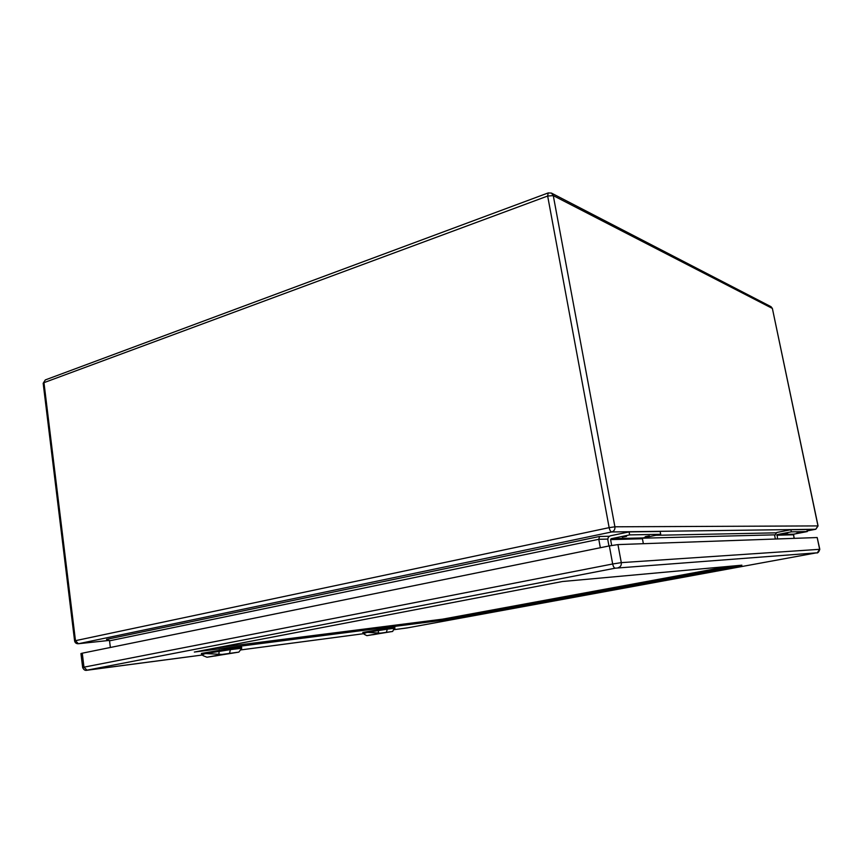 <?xml version="1.0" encoding="UTF-8"?>
<svg xmlns="http://www.w3.org/2000/svg" width="863" height="863" viewBox="0 0 863 863"><rect width="100%" height="100%" fill="white"/><g stroke="black" fill="none" stroke-linecap="round" stroke-linejoin="round"><path stroke-width="1.29" d="M608.954 545.977L607.876 540.162C607.66 537.876 608.566 536.408 610.583 535.761L629.084 531.91L660.152 531.489L660.691 534.305L642.946 537.929L642.428 538.76L643.356 543.69M775.373 539.019L774.672 535.621L776.743 532.482L790.896 529.72L791.339 531.845L777.175 534.596L777.52 538.944M791.339 531.845L807.347 531.543L806.916 529.504L790.896 529.72M110.367 647.477L109.536 640.821L106.527 639.364L599.526 536.473L609.397 536.268M794.316 538.35L793.345 534.37M600.335 547.725L598.793 539.299L599.526 536.473M626.56 536.365L622.277 537.185L626.56 536.365M649.354 535.88L645.222 536.667L649.354 535.88M787.833 532.913L784.64 533.517L787.833 532.913M799.613 532.665L796.495 533.248L799.613 532.665M807.347 531.543L793.647 534.186L793.992 538.361M629.084 531.91L629.645 534.898L660.691 534.305M629.645 534.898L611.133 538.717L610.594 539.602L611.673 545.448M367.476 632.363L380.572 633.14L366.883 635.653L364.779 634.596C363.787 633.69 364.682 632.946 367.476 632.363L363.032 633.334L362.848 632.406L387.185 628.221L387.314 629.159L367.476 632.363M386.387 632.396L372.773 634.769L386.387 632.396M380.572 633.14L392.654 631.446L394.855 627.282L387.185 628.221M392.654 631.446L366.883 635.653M394.963 628.21L387.314 629.159L386.387 632.245M205.739 653.571L222.028 654.424L206.98 657.239L203.269 655.74C202.255 654.855 203.075 654.132 205.739 653.571L201.608 654.542L201.403 653.42L230.238 648.501L230.378 649.623L205.739 653.571M230.54 653.323L214.693 656.063L230.54 653.323M241.705 648.286L241.608 647.153L230.238 648.501M222.028 654.424L238.857 652.115L206.98 657.239M238.857 652.115L241.726 648.264L230.378 649.623L229.547 653.269M728.415 566.419L442.622 619.149L216.699 647.768M194.337 652.05L562.439 581.511L741.889 565.189L442.795 620.227L194.337 652.05M87.12 670.227L202.266 655.017L86.98 670.173L615.254 568.178L816.376 552.859C817.703 553.377 818.836 552.191 819.796 549.3L817.185 537.541L617.94 544.596L609.332 545.901L82.265 653.194L80.949 653.55L82.654 667.487C84.412 671.403 86.732 670.195 87.077 670.238L86.915 670.26M442.622 619.149L442.795 620.227M817.984 525.977L772.374 308.436L553.28 195.621L614.909 526.797L817.973 525.912L815.751 529.256L807.207 530.907L815.751 529.256L611.748 531.953L78.479 643.722L109.407 640.4L78.371 643.733L75.469 640.67L609.149 527.649L547.66 196.03L43.97 382.654L75.469 640.67L74.596 640.918C75.038 642.859 76.289 643.798 78.371 643.733M655.761 535.308L775.837 532.838M774.629 534.844L642.547 538.188M607.822 539.073L598.793 539.299L109.536 640.821M793.647 534.186L777.175 534.596M793.248 534.79L776.765 535.222M611.133 538.717L642.946 537.929M610.594 539.602L642.428 538.76M614.909 526.797C615.157 529.472 614.1 531.187 611.748 531.953C610.616 531.705 609.753 530.27 609.149 527.649L614.909 526.797M815.815 529.246L818.07 525.934L772.439 308.738M772.374 308.436L771.015 306.689L772.374 308.436M553.28 195.621L551.414 193.075L548.21 192.924L547.66 196.03L553.28 195.621M74.596 640.918L43.172 383.28L45.308 379.925L548.145 192.945M378.253 632.59L378.771 629.505M218.9 653.809L219.321 650.141M407.983 627.779L816.376 552.859L407.919 627.789L393.906 629.688L406.128 628.081M363.55 633.701L240.453 649.968L363.55 633.701M819.796 549.3L621.295 562.633L617.94 544.596M817.412 552.633L819.645 549.3L817.185 537.541M618.124 567.725C620.486 567.002 621.543 565.308 621.295 562.633L612.676 563.981L609.332 545.901M615.254 568.178C614.132 567.994 613.269 566.603 612.676 563.981L83.97 667.164L82.265 653.194M86.98 670.173L83.97 667.164L82.654 667.487M407.929 627.789L406.29 628.059M551.63 193.183L771.015 306.689M45.308 379.925L43.172 383.28M364.779 634.596L363.032 633.334M203.269 655.74L201.597 654.532"/></g></svg>

